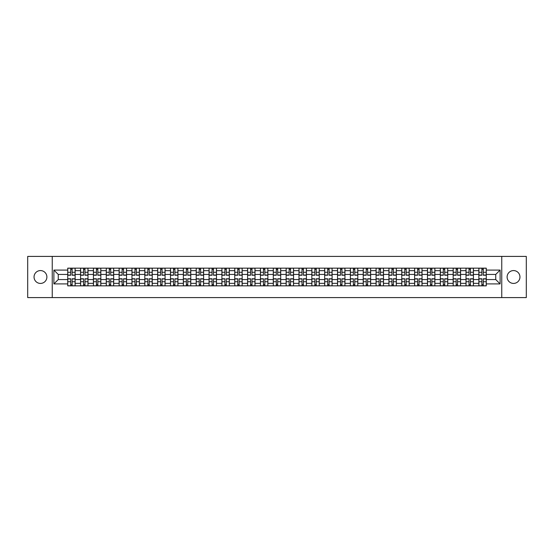 <?xml version="1.0" encoding="UTF-8"?>
<svg xmlns="http://www.w3.org/2000/svg" width="554" height="554" viewBox="0 0 554 554"><rect width="100%" height="100%" fill="white"/><g stroke="black" fill="none" stroke-linecap="round" stroke-linejoin="round"><path stroke-width="0.83" d="M513.537 270.574A6.426 6.426 0 0 0 507.111 277A6.426 6.426 0 0 0 513.537 283.426A6.426 6.426 0 0 0 519.957 277A6.426 6.426 0 0 0 513.537 270.574M40.463 270.574A6.426 6.426 0 0 0 34.043 277A6.426 6.426 0 0 0 40.463 283.426A6.426 6.426 0 0 0 46.889 277A6.426 6.426 0 0 0 40.463 270.574M501.758 297.588L526.3 297.588L526.3 256.412L27.7 256.412L27.7 297.588L501.758 297.588L501.758 256.412M80.572 285.85L80.572 270.657L75.136 270.657L75.136 285.85M75.136 270.657L75.136 268.15M80.572 270.657L80.572 268.15M87.989 268.15L87.989 285.85M93.425 285.85L93.425 268.15M100.835 268.15L100.835 285.85M106.271 285.85L106.271 268.15M113.681 268.15L113.681 285.85M119.117 285.85L119.117 268.15M126.534 268.15L126.534 285.85M131.963 285.85L131.963 268.15M139.379 268.15L139.379 285.85M144.816 285.85L144.816 268.15M152.225 268.15L152.225 285.85M157.661 285.85L157.661 268.15M165.071 268.15L165.071 285.85M170.507 285.85L170.507 268.15M177.924 268.15L177.924 285.85M183.36 285.85L183.36 268.15M190.77 268.15L190.77 285.85M196.206 285.85L196.206 268.15M203.616 268.15L203.616 285.85M209.052 285.85L209.052 268.15M216.469 268.15L216.469 285.85M221.905 285.85L221.905 268.15M229.314 268.15L229.314 285.85M234.751 285.85L234.751 268.15M242.16 268.15L242.16 285.85M247.596 285.85L247.596 268.15M255.013 268.15L255.013 285.85M260.449 285.85L260.449 268.15M267.859 268.15L267.859 285.85M273.295 285.85L273.295 268.15M280.705 268.15L280.705 285.85M286.141 285.85L286.141 268.15M293.551 268.15L293.551 285.85M298.987 285.85L298.987 268.15M306.404 268.15L306.404 285.85M311.84 285.85L311.84 268.15M319.249 268.15L319.249 285.85M324.686 285.85L324.686 268.15M332.095 268.15L332.095 285.85M337.531 285.85L337.531 268.15M344.948 268.15L344.948 285.85M350.384 285.85L350.384 268.15M357.794 268.15L357.794 285.85M363.23 285.85L363.23 268.15M370.64 268.15L370.64 285.85M376.076 285.85L376.076 268.15M383.493 268.15L383.493 285.85M388.929 285.85L388.929 268.15M396.339 268.15L396.339 285.85M401.775 285.85L401.775 268.15M409.184 268.15L409.184 285.85M414.621 285.85L414.621 268.15M422.037 268.15L422.037 285.85M427.466 285.85L427.466 268.15M434.883 268.15L434.883 285.85M440.319 285.85L440.319 268.15M447.729 268.15L447.729 285.85M453.165 285.85L453.165 268.15M460.575 268.15L460.575 285.85M466.011 285.85L466.011 268.15M473.428 268.15L473.428 285.85M478.864 285.85L478.864 268.15M478.864 279.555L473.428 279.555M466.011 279.555L460.575 279.555M453.165 279.555L447.729 279.555M440.319 279.555L434.883 279.555M427.466 279.555L422.037 279.555M414.621 279.555L409.184 279.555M401.775 279.555L396.339 279.555M388.929 279.555L383.493 279.555M376.076 279.555L370.64 279.555M363.23 279.555L357.794 279.555M350.384 279.555L344.948 279.555M337.531 279.555L332.095 279.555M324.686 279.555L319.249 279.555M311.84 279.555L306.404 279.555M298.987 279.555L293.551 279.555M286.141 279.555L280.705 279.555M273.295 279.555L267.859 279.555M260.449 279.555L255.013 279.555M247.596 279.555L242.16 279.555M234.751 279.555L229.314 279.555M221.905 279.555L216.469 279.555M209.052 279.555L203.616 279.555M196.206 279.555L190.77 279.555M183.36 279.555L177.924 279.555M170.507 279.555L165.071 279.555M157.661 279.555L152.225 279.555M144.816 279.555L139.379 279.555M131.963 279.555L126.534 279.555M119.117 279.555L113.681 279.555M106.271 279.555L100.835 279.555M93.425 279.555L87.989 279.555M80.572 279.555L75.136 279.555M478.864 274.445L473.428 274.445M466.011 274.445L460.575 274.445M453.165 274.445L447.729 274.445M440.319 274.445L434.883 274.445M427.466 274.445L422.037 274.445M414.621 274.445L409.184 274.445M401.775 274.445L396.339 274.445M388.929 274.445L383.493 274.445M376.076 274.445L370.64 274.445M363.23 274.445L357.794 274.445M350.384 274.445L344.948 274.445M337.531 274.445L332.095 274.445M324.686 274.445L319.249 274.445M311.84 274.445L306.404 274.445M298.987 274.445L293.551 274.445M286.141 274.445L280.705 274.445M273.295 274.445L267.859 274.445M260.449 274.445L255.013 274.445M247.596 274.445L242.16 274.445M234.751 274.445L229.314 274.445M221.905 274.445L216.469 274.445M209.052 274.445L203.616 274.445M196.206 274.445L190.77 274.445M183.36 274.445L177.924 274.445M170.507 274.445L165.071 274.445M157.661 274.445L152.225 274.445M144.816 274.445L139.379 274.445M131.963 274.445L126.534 274.445M119.117 274.445L113.681 274.445M106.271 274.445L100.835 274.445M93.425 274.445L87.989 274.445M80.572 274.445L75.136 274.445M58.253 279.555L67.727 279.555L67.727 274.445L58.253 274.445L58.253 279.555L53.89 283.918L53.89 270.082L67.727 270.082L67.727 274.445M486.274 274.445L486.274 279.555L495.747 279.555L495.747 274.445L486.274 274.445L486.274 268.15L67.727 268.15L67.727 270.082M486.274 270.082L500.11 270.082L500.11 283.918L486.274 283.918L486.274 279.555M67.727 279.555L67.727 285.85L486.274 285.85L486.274 283.918M67.727 283.918L53.89 283.918M52.242 297.588L52.242 256.412M72.131 284.618L70.732 284.618M70.732 269.382L72.131 269.382M84.984 284.618L83.578 284.618M83.578 269.382L84.984 269.382M97.829 284.618L96.431 284.618M96.431 269.382L97.829 269.382M110.675 284.618L109.277 284.618M109.277 269.382L110.675 269.382M123.521 284.618L122.122 284.618M122.122 269.382L123.521 269.382M136.374 284.618L134.975 284.618M134.975 269.382L136.374 269.382M149.22 284.618L147.821 284.618M147.821 269.382L149.22 269.382M162.066 284.618L160.667 284.618M160.667 269.382L162.066 269.382M174.919 284.618L173.513 284.618M173.513 269.382L174.919 269.382M187.764 284.618L186.366 284.618M186.366 269.382L187.764 269.382M200.61 284.618L199.211 284.618M199.211 269.382L200.61 269.382M213.463 284.618L212.057 284.618M212.057 269.382L213.463 269.382M226.309 284.618L224.91 284.618M224.91 269.382L226.309 269.382M239.155 284.618L237.756 284.618M237.756 269.382L239.155 269.382M252.001 284.618L250.602 284.618M250.602 269.382L252.001 269.382M264.854 284.618L263.455 284.618M263.455 269.382L264.854 269.382M277.699 284.618L276.301 284.618M276.301 269.382L277.699 269.382M290.545 284.618L289.146 284.618M289.146 269.382L290.545 269.382M303.398 284.618L301.999 284.618M301.999 269.382L303.398 269.382M316.244 284.618L314.845 284.618M314.845 269.382L316.244 269.382M329.09 284.618L327.691 284.618M327.691 269.382L329.09 269.382M341.943 284.618L340.537 284.618M340.537 269.382L341.943 269.382M354.789 284.618L353.39 284.618M353.39 269.382L354.789 269.382M367.634 284.618L366.236 284.618M366.236 269.382L367.634 269.382M380.487 284.618L379.081 284.618M379.081 269.382L380.487 269.382M393.333 284.618L391.934 284.618M391.934 269.382L393.333 269.382M406.179 284.618L404.78 284.618M404.78 269.382L406.179 269.382M419.025 284.618L417.626 284.618M417.626 269.382L419.025 269.382M431.878 284.618L430.479 284.618M430.479 269.382L431.878 269.382M444.724 284.618L443.325 284.618M443.325 269.382L444.724 269.382M457.569 284.618L456.171 284.618M456.171 269.382L457.569 269.382M470.422 284.618L469.016 284.618M469.016 269.382L470.422 269.382M483.268 284.618L481.869 284.618M481.869 269.382L483.268 269.382M53.89 270.082L58.253 274.445M495.747 279.555L500.11 283.918M495.747 274.445L500.11 270.082M72.131 275.227L72.131 268.226L75.095 268.226L75.095 275.227L72.131 275.227M70.732 269.299L72.131 269.299M70.732 268.226L67.768 268.226L67.768 275.227L70.732 275.227L70.732 268.226L72.131 268.226M70.732 278.773L70.732 285.774L67.768 285.774L67.768 278.773L70.732 278.773M72.131 284.701L70.732 284.701M72.131 285.774L75.095 285.774L75.095 278.773L72.131 278.773L72.131 285.774L70.732 285.774M84.984 275.227L84.984 268.226L87.948 268.226L87.948 275.227L84.984 275.227M83.578 269.299L84.984 269.299M83.578 268.226L80.614 268.226L80.614 275.227L83.578 275.227L83.578 268.226L84.984 268.226M97.829 275.227L97.829 268.226L100.793 268.226L100.793 275.227L97.829 275.227M96.431 269.299L97.829 269.299M96.431 268.226L93.467 268.226L93.467 275.227L96.431 275.227L96.431 268.226L97.829 268.226M83.578 278.773L83.578 285.774L80.614 285.774L80.614 278.773L83.578 278.773M84.984 284.701L83.578 284.701M84.984 285.774L87.948 285.774L87.948 278.773L84.984 278.773L84.984 285.774L83.578 285.774M96.431 278.773L96.431 285.774L93.467 285.774L93.467 278.773L96.431 278.773M97.829 284.701L96.431 284.701M97.829 285.774L100.793 285.774L100.793 278.773L97.829 278.773L97.829 285.774L96.431 285.774M110.675 275.227L110.675 268.226L113.639 268.226L113.639 275.227L110.675 275.227M109.277 269.299L110.675 269.299M109.277 268.226L106.313 268.226L106.313 275.227L109.277 275.227L109.277 268.226L110.675 268.226M123.521 275.227L123.521 268.226L126.492 268.226L126.492 275.227L123.521 275.227M122.122 269.299L123.521 269.299M122.122 268.226L119.158 268.226L119.158 275.227L122.122 275.227L122.122 268.226L123.521 268.226M136.374 275.227L136.374 268.226L139.338 268.226L139.338 275.227L136.374 275.227M134.975 269.299L136.374 269.299M134.975 268.226L132.004 268.226L132.004 275.227L134.975 275.227L134.975 268.226L136.374 268.226M109.277 278.773L109.277 285.774L106.313 285.774L106.313 278.773L109.277 278.773M110.675 284.701L109.277 284.701M110.675 285.774L113.639 285.774L113.639 278.773L110.675 278.773L110.675 285.774L109.277 285.774M122.122 278.773L122.122 285.774L119.158 285.774L119.158 278.773L122.122 278.773M123.521 284.701L122.122 284.701M123.521 285.774L126.492 285.774L126.492 278.773L123.521 278.773L123.521 285.774L122.122 285.774M134.975 278.773L134.975 285.774L132.004 285.774L132.004 278.773L134.975 278.773M136.374 284.701L134.975 284.701M136.374 285.774L139.338 285.774L139.338 278.773L136.374 278.773L136.374 285.774L134.975 285.774M149.22 275.227L149.22 268.226L152.184 268.226L152.184 275.227L149.22 275.227M147.821 269.299L149.22 269.299M147.821 268.226L144.857 268.226L144.857 275.227L147.821 275.227L147.821 268.226L149.22 268.226M147.821 278.773L147.821 285.774L144.857 285.774L144.857 278.773L147.821 278.773M149.22 284.701L147.821 284.701M149.22 285.774L152.184 285.774L152.184 278.773L149.22 278.773L149.22 285.774L147.821 285.774M162.066 275.227L162.066 268.226L165.037 268.226L165.037 275.227L162.066 275.227M160.667 269.299L162.066 269.299M160.667 268.226L157.703 268.226L157.703 275.227L160.667 275.227L160.667 268.226L162.066 268.226M160.667 278.773L160.667 285.774L157.703 285.774L157.703 278.773L160.667 278.773M162.066 284.701L160.667 284.701M162.066 285.774L165.037 285.774L165.037 278.773L162.066 278.773L162.066 285.774L160.667 285.774M174.919 275.227L174.919 268.226L177.882 268.226L177.882 275.227L174.919 275.227M173.513 269.299L174.919 269.299M173.513 268.226L170.549 268.226L170.549 275.227L173.513 275.227L173.513 268.226L174.919 268.226M173.513 278.773L173.513 285.774L170.549 285.774L170.549 278.773L173.513 278.773M174.919 284.701L173.513 284.701M174.919 285.774L177.882 285.774L177.882 278.773L174.919 278.773L174.919 285.774L173.513 285.774M187.764 275.227L187.764 268.226L190.728 268.226L190.728 275.227L187.764 275.227M186.366 269.299L187.764 269.299M186.366 268.226L183.402 268.226L183.402 275.227L186.366 275.227L186.366 268.226L187.764 268.226M186.366 278.773L186.366 285.774L183.402 285.774L183.402 278.773L186.366 278.773M187.764 284.701L186.366 284.701M187.764 285.774L190.728 285.774L190.728 278.773L187.764 278.773L187.764 285.774L186.366 285.774M200.61 275.227L200.61 268.226L203.574 268.226L203.574 275.227L200.61 275.227M199.211 269.299L200.61 269.299M199.211 268.226L196.248 268.226L196.248 275.227L199.211 275.227L199.211 268.226L200.61 268.226M213.463 275.227L213.463 268.226L216.427 268.226L216.427 275.227L213.463 275.227M212.057 269.299L213.463 269.299M212.057 268.226L209.093 268.226L209.093 275.227L212.057 275.227L212.057 268.226L213.463 268.226M226.309 275.227L226.309 268.226L229.273 268.226L229.273 275.227L226.309 275.227M224.91 269.299L226.309 269.299M224.91 268.226L221.946 268.226L221.946 275.227L224.91 275.227L224.91 268.226L226.309 268.226M239.155 275.227L239.155 268.226L242.119 268.226L242.119 275.227L239.155 275.227M237.756 269.299L239.155 269.299M237.756 268.226L234.792 268.226L234.792 275.227L237.756 275.227L237.756 268.226L239.155 268.226M252.001 275.227L252.001 268.226L254.972 268.226L254.972 275.227L252.001 275.227M250.602 269.299L252.001 269.299M250.602 268.226L247.638 268.226L247.638 275.227L250.602 275.227L250.602 268.226L252.001 268.226M264.854 275.227L264.854 268.226L267.817 268.226L267.817 275.227L264.854 275.227M263.455 269.299L264.854 269.299M263.455 268.226L260.484 268.226L260.484 275.227L263.455 275.227L263.455 268.226L264.854 268.226M199.211 278.773L199.211 285.774L196.248 285.774L196.248 278.773L199.211 278.773M200.61 284.701L199.211 284.701M200.61 285.774L203.574 285.774L203.574 278.773L200.61 278.773L200.61 285.774L199.211 285.774M212.057 278.773L212.057 285.774L209.093 285.774L209.093 278.773L212.057 278.773M213.463 284.701L212.057 284.701M213.463 285.774L216.427 285.774L216.427 278.773L213.463 278.773L213.463 285.774L212.057 285.774M224.91 278.773L224.91 285.774L221.946 285.774L221.946 278.773L224.91 278.773M226.309 284.701L224.91 284.701M226.309 285.774L229.273 285.774L229.273 278.773L226.309 278.773L226.309 285.774L224.91 285.774M237.756 278.773L237.756 285.774L234.792 285.774L234.792 278.773L237.756 278.773M239.155 284.701L237.756 284.701M239.155 285.774L242.119 285.774L242.119 278.773L239.155 278.773L239.155 285.774L237.756 285.774M250.602 278.773L250.602 285.774L247.638 285.774L247.638 278.773L250.602 278.773M252.001 284.701L250.602 284.701M252.001 285.774L254.972 285.774L254.972 278.773L252.001 278.773L252.001 285.774L250.602 285.774M263.455 278.773L263.455 285.774L260.484 285.774L260.484 278.773L263.455 278.773M264.854 284.701L263.455 284.701M264.854 285.774L267.817 285.774L267.817 278.773L264.854 278.773L264.854 285.774L263.455 285.774M277.699 275.227L277.699 268.226L280.663 268.226L280.663 275.227L277.699 275.227M276.301 269.299L277.699 269.299M276.301 268.226L273.337 268.226L273.337 275.227L276.301 275.227L276.301 268.226L277.699 268.226M276.301 278.773L276.301 285.774L273.337 285.774L273.337 278.773L276.301 278.773M277.699 284.701L276.301 284.701M277.699 285.774L280.663 285.774L280.663 278.773L277.699 278.773L277.699 285.774L276.301 285.774M290.545 275.227L290.545 268.226L293.516 268.226L293.516 275.227L290.545 275.227M289.146 269.299L290.545 269.299M289.146 268.226L286.183 268.226L286.183 275.227L289.146 275.227L289.146 268.226L290.545 268.226M289.146 278.773L289.146 285.774L286.183 285.774L286.183 278.773L289.146 278.773M290.545 284.701L289.146 284.701M290.545 285.774L293.516 285.774L293.516 278.773L290.545 278.773L290.545 285.774L289.146 285.774M303.398 275.227L303.398 268.226L306.362 268.226L306.362 275.227L303.398 275.227M301.999 269.299L303.398 269.299M301.999 268.226L299.028 268.226L299.028 275.227L301.999 275.227L301.999 268.226L303.398 268.226M301.999 278.773L301.999 285.774L299.028 285.774L299.028 278.773L301.999 278.773M303.398 284.701L301.999 284.701M303.398 285.774L306.362 285.774L306.362 278.773L303.398 278.773L303.398 285.774L301.999 285.774M316.244 275.227L316.244 268.226L319.208 268.226L319.208 275.227L316.244 275.227M314.845 269.299L316.244 269.299M314.845 268.226L311.881 268.226L311.881 275.227L314.845 275.227L314.845 268.226L316.244 268.226M314.845 278.773L314.845 285.774L311.881 285.774L311.881 278.773L314.845 278.773M316.244 284.701L314.845 284.701M316.244 285.774L319.208 285.774L319.208 278.773L316.244 278.773L316.244 285.774L314.845 285.774M329.09 275.227L329.09 268.226L332.054 268.226L332.054 275.227L329.09 275.227M327.691 269.299L329.09 269.299M327.691 268.226L324.727 268.226L324.727 275.227L327.691 275.227L327.691 268.226L329.09 268.226M327.691 278.773L327.691 285.774L324.727 285.774L324.727 278.773L327.691 278.773M329.09 284.701L327.691 284.701M329.09 285.774L332.054 285.774L332.054 278.773L329.09 278.773L329.09 285.774L327.691 285.774M341.943 275.227L341.943 268.226L344.907 268.226L344.907 275.227L341.943 275.227M340.537 269.299L341.943 269.299M340.537 268.226L337.573 268.226L337.573 275.227L340.537 275.227L340.537 268.226L341.943 268.226M340.537 278.773L340.537 285.774L337.573 285.774L337.573 278.773L340.537 278.773M341.943 284.701L340.537 284.701M341.943 285.774L344.907 285.774L344.907 278.773L341.943 278.773L341.943 285.774L340.537 285.774M354.789 275.227L354.789 268.226L357.752 268.226L357.752 275.227L354.789 275.227M353.39 269.299L354.789 269.299M353.39 268.226L350.426 268.226L350.426 275.227L353.39 275.227L353.39 268.226L354.789 268.226M353.39 278.773L353.39 285.774L350.426 285.774L350.426 278.773L353.39 278.773M354.789 284.701L353.39 284.701M354.789 285.774L357.752 285.774L357.752 278.773L354.789 278.773L354.789 285.774L353.39 285.774M367.634 275.227L367.634 268.226L370.598 268.226L370.598 275.227L367.634 275.227M366.236 269.299L367.634 269.299M366.236 268.226L363.272 268.226L363.272 275.227L366.236 275.227L366.236 268.226L367.634 268.226M366.236 278.773L366.236 285.774L363.272 285.774L363.272 278.773L366.236 278.773M367.634 284.701L366.236 284.701M367.634 285.774L370.598 285.774L370.598 278.773L367.634 278.773L367.634 285.774L366.236 285.774M380.487 275.227L380.487 268.226L383.451 268.226L383.451 275.227L380.487 275.227M379.081 269.299L380.487 269.299M379.081 268.226L376.118 268.226L376.118 275.227L379.081 275.227L379.081 268.226L380.487 268.226M379.081 278.773L379.081 285.774L376.118 285.774L376.118 278.773L379.081 278.773M380.487 284.701L379.081 284.701M380.487 285.774L383.451 285.774L383.451 278.773L380.487 278.773L380.487 285.774L379.081 285.774M393.333 275.227L393.333 268.226L396.297 268.226L396.297 275.227L393.333 275.227M391.934 269.299L393.333 269.299M391.934 268.226L388.963 268.226L388.963 275.227L391.934 275.227L391.934 268.226L393.333 268.226M391.934 278.773L391.934 285.774L388.963 285.774L388.963 278.773L391.934 278.773M393.333 284.701L391.934 284.701M393.333 285.774L396.297 285.774L396.297 278.773L393.333 278.773L393.333 285.774L391.934 285.774M406.179 275.227L406.179 268.226L409.143 268.226L409.143 275.227L406.179 275.227M404.78 269.299L406.179 269.299M404.78 268.226L401.816 268.226L401.816 275.227L404.78 275.227L404.78 268.226L406.179 268.226M404.78 278.773L404.78 285.774L401.816 285.774L401.816 278.773L404.78 278.773M406.179 284.701L404.78 284.701M406.179 285.774L409.143 285.774L409.143 278.773L406.179 278.773L406.179 285.774L404.78 285.774M419.025 275.227L419.025 268.226L421.996 268.226L421.996 275.227L419.025 275.227M417.626 269.299L419.025 269.299M417.626 268.226L414.662 268.226L414.662 275.227L417.626 275.227L417.626 268.226L419.025 268.226M417.626 278.773L417.626 285.774L414.662 285.774L414.662 278.773L417.626 278.773M419.025 284.701L417.626 284.701M419.025 285.774L421.996 285.774L421.996 278.773L419.025 278.773L419.025 285.774L417.626 285.774M431.878 275.227L431.878 268.226L434.842 268.226L434.842 275.227L431.878 275.227M430.479 269.299L431.878 269.299M430.479 268.226L427.508 268.226L427.508 275.227L430.479 275.227L430.479 268.226L431.878 268.226M430.479 278.773L430.479 285.774L427.508 285.774L427.508 278.773L430.479 278.773M431.878 284.701L430.479 284.701M431.878 285.774L434.842 285.774L434.842 278.773L431.878 278.773L431.878 285.774L430.479 285.774M444.724 275.227L444.724 268.226L447.687 268.226L447.687 275.227L444.724 275.227M443.325 269.299L444.724 269.299M443.325 268.226L440.361 268.226L440.361 275.227L443.325 275.227L443.325 268.226L444.724 268.226M443.325 278.773L443.325 285.774L440.361 285.774L440.361 278.773L443.325 278.773M444.724 284.701L443.325 284.701M444.724 285.774L447.687 285.774L447.687 278.773L444.724 278.773L444.724 285.774L443.325 285.774M457.569 275.227L457.569 268.226L460.533 268.226L460.533 275.227L457.569 275.227M456.171 269.299L457.569 269.299M456.171 268.226L453.207 268.226L453.207 275.227L456.171 275.227L456.171 268.226L457.569 268.226M456.171 278.773L456.171 285.774L453.207 285.774L453.207 278.773L456.171 278.773M457.569 284.701L456.171 284.701M457.569 285.774L460.533 285.774L460.533 278.773L457.569 278.773L457.569 285.774L456.171 285.774M470.422 275.227L470.422 268.226L473.386 268.226L473.386 275.227L470.422 275.227M469.016 269.299L470.422 269.299M469.016 268.226L466.053 268.226L466.053 275.227L469.016 275.227L469.016 268.226L470.422 268.226M469.016 278.773L469.016 285.774L466.053 285.774L466.053 278.773L469.016 278.773M470.422 284.701L469.016 284.701M470.422 285.774L473.386 285.774L473.386 278.773L470.422 278.773L470.422 285.774L469.016 285.774M483.268 275.227L483.268 268.226L486.232 268.226L486.232 275.227L483.268 275.227M481.869 269.299L483.268 269.299M481.869 268.226L478.905 268.226L478.905 275.227L481.869 275.227L481.869 268.226L483.268 268.226M481.869 278.773L481.869 285.774L478.905 285.774L478.905 278.773L481.869 278.773M483.268 284.701L481.869 284.701M483.268 285.774L486.232 285.774L486.232 278.773L483.268 278.773L483.268 285.774L481.869 285.774M466.011 270.657L460.575 270.657M453.165 270.657L447.729 270.657M440.319 270.657L434.883 270.657M427.466 270.657L422.037 270.657M414.621 270.657L409.184 270.657M401.775 270.657L396.339 270.657M388.929 270.657L383.493 270.657M376.076 270.657L370.64 270.657M363.23 270.657L357.794 270.657M350.384 270.657L344.948 270.657M337.531 270.657L332.095 270.657M324.686 270.657L319.249 270.657M311.84 270.657L306.404 270.657M298.987 270.657L293.551 270.657M286.141 270.657L280.705 270.657M273.295 270.657L267.859 270.657M260.449 270.657L255.013 270.657M247.596 270.657L242.16 270.657M234.751 270.657L229.314 270.657M221.905 270.657L216.469 270.657M209.052 270.657L203.616 270.657M196.206 270.657L190.77 270.657M183.36 270.657L177.924 270.657M170.507 270.657L165.071 270.657M157.661 270.657L152.225 270.657M144.816 270.657L139.379 270.657M131.963 270.657L126.534 270.657M119.117 270.657L113.681 270.657M106.271 270.657L100.835 270.657M93.425 270.657L87.989 270.657M478.864 270.657L473.428 270.657M466.011 283.343L460.575 283.343M453.165 283.343L447.729 283.343M440.319 283.343L434.883 283.343M427.466 283.343L422.037 283.343M414.621 283.343L409.184 283.343M401.775 283.343L396.339 283.343M388.929 283.343L383.493 283.343M376.076 283.343L370.64 283.343M363.23 283.343L357.794 283.343M350.384 283.343L344.948 283.343M337.531 283.343L332.095 283.343M324.686 283.343L319.249 283.343M311.84 283.343L306.404 283.343M298.987 283.343L293.551 283.343M286.141 283.343L280.705 283.343M273.295 283.343L267.859 283.343M260.449 283.343L255.013 283.343M247.596 283.343L242.16 283.343M234.751 283.343L229.314 283.343M221.905 283.343L216.469 283.343M209.052 283.343L203.616 283.343M196.206 283.343L190.77 283.343M183.36 283.343L177.924 283.343M170.507 283.343L165.071 283.343M157.661 283.343L152.225 283.343M144.816 283.343L139.379 283.343M131.963 283.343L126.534 283.343M119.117 283.343L113.681 283.343M106.271 283.343L100.835 283.343M93.425 283.343L87.989 283.343M80.572 283.343L75.136 283.343M478.864 283.343L473.428 283.343M72.131 275.054L75.095 275.054M72.131 272.277L75.095 272.277M67.768 275.054L70.732 275.054M67.768 272.277L70.732 272.277M70.732 278.946L67.768 278.946M70.732 281.723L67.768 281.723M75.095 278.946L72.131 278.946M75.095 281.723L72.131 281.723M84.984 275.054L87.948 275.054M84.984 272.277L87.948 272.277M80.614 275.054L83.578 275.054M80.614 272.277L83.578 272.277M97.829 275.054L100.793 275.054M97.829 272.277L100.793 272.277M93.467 275.054L96.431 275.054M93.467 272.277L96.431 272.277M83.578 278.946L80.614 278.946M83.578 281.723L80.614 281.723M87.948 278.946L84.984 278.946M87.948 281.723L84.984 281.723M96.431 278.946L93.467 278.946M96.431 281.723L93.467 281.723M100.793 278.946L97.829 278.946M100.793 281.723L97.829 281.723M110.675 275.054L113.639 275.054M110.675 272.277L113.639 272.277M106.313 275.054L109.277 275.054M106.313 272.277L109.277 272.277M123.521 275.054L126.492 275.054M123.521 272.277L126.492 272.277M119.158 275.054L122.122 275.054M119.158 272.277L122.122 272.277M136.374 275.054L139.338 275.054M136.374 272.277L139.338 272.277M132.004 275.054L134.975 275.054M132.004 272.277L134.975 272.277M109.277 278.946L106.313 278.946M109.277 281.723L106.313 281.723M113.639 278.946L110.675 278.946M113.639 281.723L110.675 281.723M122.122 278.946L119.158 278.946M122.122 281.723L119.158 281.723M126.492 278.946L123.521 278.946M126.492 281.723L123.521 281.723M134.975 278.946L132.004 278.946M134.975 281.723L132.004 281.723M139.338 278.946L136.374 278.946M139.338 281.723L136.374 281.723M149.22 275.054L152.184 275.054M149.22 272.277L152.184 272.277M144.857 275.054L147.821 275.054M144.857 272.277L147.821 272.277M147.821 278.946L144.857 278.946M147.821 281.723L144.857 281.723M152.184 278.946L149.22 278.946M152.184 281.723L149.22 281.723M162.066 275.054L165.037 275.054M162.066 272.277L165.037 272.277M157.703 275.054L160.667 275.054M157.703 272.277L160.667 272.277M160.667 278.946L157.703 278.946M160.667 281.723L157.703 281.723M165.037 278.946L162.066 278.946M165.037 281.723L162.066 281.723M174.919 275.054L177.882 275.054M174.919 272.277L177.882 272.277M170.549 275.054L173.513 275.054M170.549 272.277L173.513 272.277M173.513 278.946L170.549 278.946M173.513 281.723L170.549 281.723M177.882 278.946L174.919 278.946M177.882 281.723L174.919 281.723M187.764 275.054L190.728 275.054M187.764 272.277L190.728 272.277M183.402 275.054L186.366 275.054M183.402 272.277L186.366 272.277M186.366 278.946L183.402 278.946M186.366 281.723L183.402 281.723M190.728 278.946L187.764 278.946M190.728 281.723L187.764 281.723M200.61 275.054L203.574 275.054M200.61 272.277L203.574 272.277M196.248 275.054L199.211 275.054M196.248 272.277L199.211 272.277M213.463 275.054L216.427 275.054M213.463 272.277L216.427 272.277M209.093 275.054L212.057 275.054M209.093 272.277L212.057 272.277M226.309 275.054L229.273 275.054M226.309 272.277L229.273 272.277M221.946 275.054L224.91 275.054M221.946 272.277L224.91 272.277M239.155 275.054L242.119 275.054M239.155 272.277L242.119 272.277M234.792 275.054L237.756 275.054M234.792 272.277L237.756 272.277M252.001 275.054L254.972 275.054M252.001 272.277L254.972 272.277M247.638 275.054L250.602 275.054M247.638 272.277L250.602 272.277M264.854 275.054L267.817 275.054M264.854 272.277L267.817 272.277M260.484 275.054L263.455 275.054M260.484 272.277L263.455 272.277M199.211 278.946L196.248 278.946M199.211 281.723L196.248 281.723M203.574 278.946L200.61 278.946M203.574 281.723L200.61 281.723M212.057 278.946L209.093 278.946M212.057 281.723L209.093 281.723M216.427 278.946L213.463 278.946M216.427 281.723L213.463 281.723M224.91 278.946L221.946 278.946M224.91 281.723L221.946 281.723M229.273 278.946L226.309 278.946M229.273 281.723L226.309 281.723M237.756 278.946L234.792 278.946M237.756 281.723L234.792 281.723M242.119 278.946L239.155 278.946M242.119 281.723L239.155 281.723M250.602 278.946L247.638 278.946M250.602 281.723L247.638 281.723M254.972 278.946L252.001 278.946M254.972 281.723L252.001 281.723M263.455 278.946L260.484 278.946M263.455 281.723L260.484 281.723M267.817 278.946L264.854 278.946M267.817 281.723L264.854 281.723M277.699 275.054L280.663 275.054M277.699 272.277L280.663 272.277M273.337 275.054L276.301 275.054M273.337 272.277L276.301 272.277M276.301 278.946L273.337 278.946M276.301 281.723L273.337 281.723M280.663 278.946L277.699 278.946M280.663 281.723L277.699 281.723M290.545 275.054L293.516 275.054M290.545 272.277L293.516 272.277M286.183 275.054L289.146 275.054M286.183 272.277L289.146 272.277M289.146 278.946L286.183 278.946M289.146 281.723L286.183 281.723M293.516 278.946L290.545 278.946M293.516 281.723L290.545 281.723M303.398 275.054L306.362 275.054M303.398 272.277L306.362 272.277M299.028 275.054L301.999 275.054M299.028 272.277L301.999 272.277M301.999 278.946L299.028 278.946M301.999 281.723L299.028 281.723M306.362 278.946L303.398 278.946M306.362 281.723L303.398 281.723M316.244 275.054L319.208 275.054M316.244 272.277L319.208 272.277M311.881 275.054L314.845 275.054M311.881 272.277L314.845 272.277M314.845 278.946L311.881 278.946M314.845 281.723L311.881 281.723M319.208 278.946L316.244 278.946M319.208 281.723L316.244 281.723M329.09 275.054L332.054 275.054M329.09 272.277L332.054 272.277M324.727 275.054L327.691 275.054M324.727 272.277L327.691 272.277M327.691 278.946L324.727 278.946M327.691 281.723L324.727 281.723M332.054 278.946L329.09 278.946M332.054 281.723L329.09 281.723M341.943 275.054L344.907 275.054M341.943 272.277L344.907 272.277M337.573 275.054L340.537 275.054M337.573 272.277L340.537 272.277M340.537 278.946L337.573 278.946M340.537 281.723L337.573 281.723M344.907 278.946L341.943 278.946M344.907 281.723L341.943 281.723M354.789 275.054L357.752 275.054M354.789 272.277L357.752 272.277M350.426 275.054L353.39 275.054M350.426 272.277L353.39 272.277M353.39 278.946L350.426 278.946M353.39 281.723L350.426 281.723M357.752 278.946L354.789 278.946M357.752 281.723L354.789 281.723M367.634 275.054L370.598 275.054M367.634 272.277L370.598 272.277M363.272 275.054L366.236 275.054M363.272 272.277L366.236 272.277M366.236 278.946L363.272 278.946M366.236 281.723L363.272 281.723M370.598 278.946L367.634 278.946M370.598 281.723L367.634 281.723M380.487 275.054L383.451 275.054M380.487 272.277L383.451 272.277M376.118 275.054L379.081 275.054M376.118 272.277L379.081 272.277M379.081 278.946L376.118 278.946M379.081 281.723L376.118 281.723M383.451 278.946L380.487 278.946M383.451 281.723L380.487 281.723M393.333 275.054L396.297 275.054M393.333 272.277L396.297 272.277M388.963 275.054L391.934 275.054M388.963 272.277L391.934 272.277M391.934 278.946L388.963 278.946M391.934 281.723L388.963 281.723M396.297 278.946L393.333 278.946M396.297 281.723L393.333 281.723M406.179 275.054L409.143 275.054M406.179 272.277L409.143 272.277M401.816 275.054L404.78 275.054M401.816 272.277L404.78 272.277M404.78 278.946L401.816 278.946M404.78 281.723L401.816 281.723M409.143 278.946L406.179 278.946M409.143 281.723L406.179 281.723M419.025 275.054L421.996 275.054M419.025 272.277L421.996 272.277M414.662 275.054L417.626 275.054M414.662 272.277L417.626 272.277M417.626 278.946L414.662 278.946M417.626 281.723L414.662 281.723M421.996 278.946L419.025 278.946M421.996 281.723L419.025 281.723M431.878 275.054L434.842 275.054M431.878 272.277L434.842 272.277M427.508 275.054L430.479 275.054M427.508 272.277L430.479 272.277M430.479 278.946L427.508 278.946M430.479 281.723L427.508 281.723M434.842 278.946L431.878 278.946M434.842 281.723L431.878 281.723M444.724 275.054L447.687 275.054M444.724 272.277L447.687 272.277M440.361 275.054L443.325 275.054M440.361 272.277L443.325 272.277M443.325 278.946L440.361 278.946M443.325 281.723L440.361 281.723M447.687 278.946L444.724 278.946M447.687 281.723L444.724 281.723M457.569 275.054L460.533 275.054M457.569 272.277L460.533 272.277M453.207 275.054L456.171 275.054M453.207 272.277L456.171 272.277M456.171 278.946L453.207 278.946M456.171 281.723L453.207 281.723M460.533 278.946L457.569 278.946M460.533 281.723L457.569 281.723M470.422 275.054L473.386 275.054M470.422 272.277L473.386 272.277M466.053 275.054L469.016 275.054M466.053 272.277L469.016 272.277M469.016 278.946L466.053 278.946M469.016 281.723L466.053 281.723M473.386 278.946L470.422 278.946M473.386 281.723L470.422 281.723M483.268 275.054L486.232 275.054M483.268 272.277L486.232 272.277M478.905 275.054L481.869 275.054M478.905 272.277L481.869 272.277M481.869 278.946L478.905 278.946M481.869 281.723L478.905 281.723M486.232 278.946L483.268 278.946M486.232 281.723L483.268 281.723"/></g></svg>

